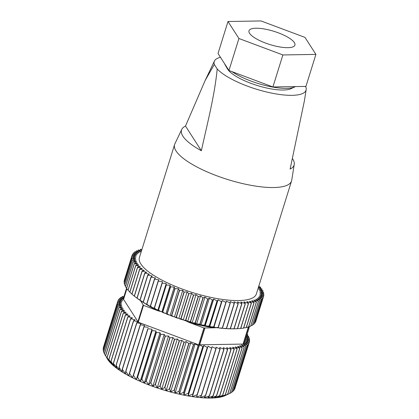 <?xml version="1.0" encoding="UTF-8"?>
<svg xmlns="http://www.w3.org/2000/svg" width="419" height="419" viewBox="0 0 419 419"><rect width="100%" height="100%" fill="white"/><g stroke="black" fill="none" stroke-linecap="round" stroke-linejoin="round"><path stroke-width="0.63" d="M247.44 335.902L247.802 334.739A68.894 19.798 17.3 0 0 247.776 334.702A68.894 19.798 17.3 0 0 247.755 334.666L247.069 334.42M160.681 311.526L157.853 310.736A59.388 17.069 -162.7 0 1 145.016 303.513M143.466 302.46A59.388 17.069 -162.7 0 1 143.083 302.193M216.063 327.616L214.701 327.794A59.388 17.069 -162.7 0 1 189.561 322.604L185.633 320.755M294.332 42.576A24.045 6.908 17.3 0 0 270.203 30.268A24.045 6.908 17.3 0 0 248.996 30.802A24.045 6.908 17.3 0 0 249.567 33.326A24.045 6.908 17.3 0 0 273.696 45.634A24.045 6.908 17.3 0 0 294.908 45.1A24.045 6.908 17.3 0 0 294.332 42.576M295.437 86.581A38.171 10.973 -162.7 0 1 294.84 86.89A38.171 10.973 -162.7 0 1 232.021 71.654M226.957 67.401A38.171 10.973 -162.7 0 1 225.527 65.579A38.171 10.973 -162.7 0 1 225.317 65.238A38.171 10.973 -162.7 0 1 224.699 63.887M294.84 86.89L291.048 88.671A34.929 10.04 -162.7 0 1 257.575 85.602A34.929 10.04 -162.7 0 1 227.622 69.172A34.929 10.04 -162.7 0 1 227.428 68.852L225.317 65.238M305.388 86.419L305.954 87.293A48.085 13.822 -162.7 0 1 306.179 89.624A48.085 13.822 -162.7 0 1 267.584 92.227A48.085 13.822 -162.7 0 1 217.199 68.957C214.643 95.736 207.237 123.767 201.361 150.746A58.948 16.943 -162.7 0 1 182.935 136.238A58.948 16.943 -162.7 0 1 181.783 129.387A58.948 16.943 -162.7 0 1 185.497 126.061L205.158 80.464L214.319 64.479A48.085 13.822 -162.7 0 1 214.434 61.048A48.085 13.822 -162.7 0 1 220.462 57.298M292.509 158.654A58.948 16.943 -162.7 0 1 292.677 158.906A58.948 16.943 -162.7 0 1 294.248 164.416L291.718 180.254A61.247 17.603 -162.7 0 1 291.551 180.971A61.247 17.603 -162.7 0 1 237.531 182.328A61.247 17.603 -162.7 0 1 176.064 150.981A61.247 17.603 -162.7 0 1 174.603 144.545A61.247 17.603 -162.7 0 1 174.87 143.858L181.783 129.387M294.248 164.416A58.948 16.943 -162.7 0 1 290.116 169.082L304.372 100.953L306.179 89.624M291.551 180.971L256.349 293.991A61.247 17.603 -162.7 0 1 202.325 295.353A61.247 17.603 -162.7 0 1 140.863 264.001A61.247 17.603 -162.7 0 1 139.401 257.565L174.603 144.545M258.319 287.664L261.98 288.99A68.894 19.798 -162.7 0 1 262.006 289.026A68.894 19.798 -162.7 0 1 262.027 289.063L261.666 290.226M205.561 325.411L206.562 326.008L209.175 326.066L216.995 300.973L213.774 299.046L205.19 325.731A66.013 18.975 -162.7 0 1 202.12 325.081L204.566 325.139L212.381 300.046A68.894 19.798 -162.7 0 0 212.58 300.083L204.76 325.181L205.19 325.731M212.58 300.083L213.774 299.046M252.667 324.568L253.773 324.369L261.592 299.271L257.135 298.323L260.241 300.25L252.421 325.348A68.894 19.798 -162.7 0 1 252.358 325.39L260.173 300.292A68.894 19.798 -162.7 0 0 260.241 300.25M134.394 253.008L134.766 251.803L137.987 253.731L133.572 252.846A68.894 19.798 -162.7 0 0 133.525 252.893L133.142 254.134M150.981 277.032A68.894 19.798 -162.7 0 0 151.123 277.116L143.308 302.209L145.922 304.047A66.013 18.975 -162.7 0 1 143.701 302.722L143.167 302.125L150.981 277.032L152.333 276.053L147.881 275.105L140.061 300.198L143.256 302.23M128.041 290.398A68.894 19.798 -162.7 0 1 127.973 290.32L135.793 265.222A68.894 19.798 -162.7 0 0 135.861 265.3L128.041 290.398L129.853 291.917M131.959 294.222A68.894 19.798 -162.7 0 1 131.859 294.143L139.679 269.045A68.894 19.798 -162.7 0 0 139.773 269.129L131.959 294.222L134.284 296.05M137.081 298.192A68.894 19.798 -162.7 0 1 136.961 298.108L144.775 273.01A68.894 19.798 -162.7 0 0 144.895 273.094L137.081 298.192L140.098 300.266M150.505 306.205A68.894 19.798 -162.7 0 1 150.348 306.121L158.162 281.029A68.894 19.798 -162.7 0 0 158.324 281.112L150.505 306.205L152.956 307.86L154.244 308.038L154.129 308.447L162.074 282.987A68.894 19.798 -162.7 0 0 162.242 283.071L154.428 308.164A68.894 19.798 -162.7 0 1 154.26 308.085M158.534 310.086A68.894 19.798 -162.7 0 1 158.356 310.008L166.17 284.915A68.894 19.798 -162.7 0 0 166.348 284.993L158.534 310.086L160.76 311.558L161.949 311.652L162.033 312.118L162.619 311.888L170.433 286.79A68.894 19.798 -162.7 0 0 170.617 286.868L162.802 311.961A68.894 19.798 -162.7 0 1 162.619 311.888M167.212 313.779A68.894 19.798 -162.7 0 1 167.024 313.705L174.843 288.607A68.894 19.798 -162.7 0 0 175.027 288.686L167.212 313.779L169.166 315.057L170.224 315.062L170.517 315.58L171.549 315.455L179.369 290.362A68.894 19.798 -162.7 0 0 179.557 290.435L171.743 315.528A68.894 19.798 -162.7 0 1 171.549 315.455M176.368 317.204A68.894 19.798 -162.7 0 1 176.174 317.136L183.988 292.038A68.894 19.798 -162.7 0 0 184.187 292.106L176.368 317.204L177.996 318.288L178.908 318.21L179.395 318.765L180.867 318.723L188.686 293.63A68.894 19.798 -162.7 0 0 188.885 293.693L181.066 318.791A68.894 19.798 -162.7 0 1 180.867 318.723M185.811 320.284A68.894 19.798 -162.7 0 1 185.612 320.226L193.426 295.128A68.894 19.798 -162.7 0 0 193.625 295.191L185.811 320.284L188.492 321.603L190.378 321.619L198.192 296.526A68.894 19.798 -162.7 0 0 198.391 296.584L190.577 321.677A68.894 19.798 -162.7 0 1 190.378 321.619M195.343 322.96A68.894 19.798 -162.7 0 1 195.139 322.913L202.958 297.815A68.894 19.798 -162.7 0 0 203.157 297.867L195.343 322.96L196.197 323.683L196.762 323.437L197.611 324.034L199.879 324.086L207.693 298.988A68.894 19.798 -162.7 0 0 207.892 299.035L200.078 324.133A68.894 19.798 -162.7 0 1 199.879 324.086M213.873 326.893A68.894 19.798 -162.7 0 1 213.69 326.862L221.504 301.764A68.894 19.798 -162.7 0 0 221.693 301.795L213.858 327.291L214.025 326.899L215.167 327.485L218.074 327.522L225.893 302.429A68.894 19.798 -162.7 0 0 226.071 302.45L218.257 327.548A68.894 19.798 -162.7 0 1 218.074 327.522M222.494 328.061A68.894 19.798 -162.7 0 1 222.316 328.046L230.136 302.947A68.894 19.798 -162.7 0 0 230.309 302.968L222.494 328.061L222.023 328.328A66.013 18.975 -162.7 0 1 219.278 328.03L222.316 328.046M230.434 328.664A68.894 19.798 -162.7 0 1 230.277 328.658L238.092 303.566A68.894 19.798 -162.7 0 0 238.254 303.571L230.434 328.664L229.512 328.815A66.013 18.975 -162.7 0 1 227.019 328.711L230.277 328.658M237.536 328.69A68.894 19.798 -162.7 0 1 237.395 328.695L245.215 303.602A68.894 19.798 -162.7 0 0 245.351 303.597L237.536 328.69L235.478 328.784A66.013 18.975 -162.7 0 1 233.98 328.836L237.395 328.695M243.649 328.135A68.894 19.798 -162.7 0 1 243.533 328.156L251.348 303.057A68.894 19.798 -162.7 0 0 251.468 303.042L243.649 328.135M248.645 327.014A68.894 19.798 -162.7 0 1 248.551 327.045L256.37 301.947A68.894 19.798 -162.7 0 0 256.465 301.921L248.645 327.014M254.899 323.169A68.894 19.798 -162.7 0 1 254.862 323.222L262.676 298.129A68.894 19.798 -162.7 0 0 262.718 298.077L254.899 323.169M262.027 289.063L258.617 289.047L262.959 290.728A68.894 19.798 -162.7 0 1 262.991 290.796L259.371 290.645L263.598 292.383A68.894 19.798 -162.7 0 1 263.614 292.452L259.806 292.163L263.891 293.96A68.894 19.798 -162.7 0 1 263.897 294.023L259.916 293.593L263.844 295.437A68.894 19.798 -162.7 0 1 263.834 295.495L263.425 296.799M263.237 293.672L263.614 292.452M259.047 285.334A68.894 19.798 -162.7 0 1 259.104 285.397L258.753 286.533M141.496 250.834L138.312 249.975A68.894 19.798 -162.7 0 0 138.223 250.007L137.867 251.164M134.766 251.803A68.894 19.798 -162.7 0 1 134.824 251.761L139.318 252.767L136.337 250.84L135.971 252.018M133.525 252.893L136.976 254.81L132.655 254.05A68.894 19.798 -162.7 0 0 132.624 254.103L132.221 255.386M124.024 281.945A68.894 19.798 -162.7 0 1 124.024 281.882L131.844 256.789A68.894 19.798 -162.7 0 0 131.838 256.852L124.024 281.945L124.448 282.401M124.611 285.088A68.894 19.798 -162.7 0 1 124.584 285.02L132.404 259.921A68.894 19.798 -162.7 0 0 132.43 259.995L124.611 285.088L125.595 286.03M124.144 283.469A68.894 19.798 -162.7 0 1 124.134 283.406L131.948 258.308A68.894 19.798 -162.7 0 0 131.964 258.376L124.144 283.469L124.846 284.182M124.244 280.521A68.894 19.798 -162.7 0 1 124.26 280.463L132.074 255.365A68.894 19.798 -162.7 0 0 132.058 255.422L124.396 280.693M136.337 250.84A68.894 19.798 -162.7 0 1 136.411 250.803L140.946 251.924L138.223 250.007M141.858 249.672L140.522 249.279A68.894 19.798 -162.7 0 0 140.428 249.31L140.072 250.452M258.68 286.512L260.67 287.183A68.894 19.798 -162.7 0 1 260.728 287.261L260.372 288.408M262.624 291.985L262.991 290.796M263.504 295.28L263.897 294.023M255.632 321.907A68.894 19.798 -162.7 0 1 255.611 321.96L263.425 296.867A68.894 19.798 -162.7 0 0 263.451 296.809L255.632 321.907M261.592 299.271A68.894 19.798 -162.7 0 0 261.645 299.224L253.825 324.322A68.894 19.798 -162.7 0 1 253.773 324.369M250.693 326.249A68.894 19.798 -162.7 0 1 250.614 326.281L258.429 301.188A68.894 19.798 -162.7 0 0 258.507 301.151L250.693 326.249M246.293 327.648A68.894 19.798 -162.7 0 1 246.189 327.668L254.003 302.576A68.894 19.798 -162.7 0 0 254.113 302.549L246.293 327.648M240.726 328.486A68.894 19.798 -162.7 0 1 240.595 328.496L248.415 303.403A68.894 19.798 -162.7 0 0 248.54 303.393L240.726 328.486M234.101 328.753A68.894 19.798 -162.7 0 1 233.954 328.753L241.768 303.655A68.894 19.798 -162.7 0 0 241.915 303.655L234.101 328.753L232.954 328.852A66.013 18.975 -162.7 0 1 230.607 328.842L233.954 328.753M226.559 328.438A68.894 19.798 -162.7 0 1 226.391 328.423L234.211 303.33A68.894 19.798 -162.7 0 0 234.378 303.34L226.559 328.438L225.862 328.637A66.013 18.975 -162.7 0 1 223.238 328.438L226.391 328.423M216.995 300.973A68.894 19.798 -162.7 0 0 217.183 301.004L209.369 326.102A68.894 19.798 -162.7 0 1 209.175 326.066M146.797 304.215A68.894 19.798 -162.7 0 1 146.645 304.131L154.459 279.038A68.894 19.798 -162.7 0 0 154.611 279.122L146.797 304.215L149.332 305.964L150.348 306.132L150.442 306.556A66.013 18.975 -162.7 0 0 152.956 307.86M140.061 300.198A68.894 19.798 -162.7 0 1 139.93 300.114L147.75 275.021A68.894 19.798 -162.7 0 0 147.881 275.105M134.373 296.196A68.894 19.798 -162.7 0 1 134.263 296.113L142.083 271.014A68.894 19.798 -162.7 0 0 142.188 271.098L134.373 296.196L137.196 298.297M129.843 292.289A68.894 19.798 -162.7 0 1 129.759 292.205L137.579 267.113A68.894 19.798 -162.7 0 0 137.657 267.191L129.843 292.289L131.917 293.97M126.569 288.56A68.894 19.798 -162.7 0 1 126.512 288.481L134.326 263.389A68.894 19.798 -162.7 0 0 134.384 263.462L126.569 288.56L128.104 289.906M125.422 286.79A68.894 19.798 -162.7 0 1 125.381 286.716L133.195 261.618A68.894 19.798 -162.7 0 0 133.237 261.692L125.422 286.79L126.679 287.942M133.237 261.692L137.626 263.336L134.326 263.389M135.861 265.3L140.386 266.783L137.579 267.113M139.773 269.129L144.34 270.412L142.083 271.014M142.738 302.12A66.013 18.975 -162.7 0 1 140.684 300.79L139.93 300.114M144.895 273.094L149.415 274.162L147.75 275.021M149.332 305.964A66.013 18.975 -162.7 0 1 146.959 304.644L146.645 304.131M151.123 277.116L155.496 277.938L154.459 279.038M145.922 304.047L146.676 304.189M158.324 281.112L162.457 281.673L162.074 282.987M162.457 281.673L154.244 308.038M166.348 284.993L170.161 285.287L170.433 286.79M170.161 285.287L161.949 311.652M175.027 288.686L178.436 288.701L179.369 290.362M178.436 288.701L170.224 315.062M184.187 292.106L187.12 291.844L188.686 293.63M187.12 291.844L178.908 318.21M193.625 295.191L196.029 294.651L198.192 296.526M196.029 294.651L187.817 321.017M203.157 297.867L204.975 297.071L207.693 298.988M204.975 297.071L196.762 323.437M221.693 301.795L222.238 300.533L225.893 302.429M222.238 300.533L214.025 326.899M222.458 328.082L223.238 328.438M230.309 302.968L230.199 301.507L234.211 303.33M230.246 328.7L230.607 328.842M238.254 303.571L237.484 301.942L241.768 303.655M237.128 328.69L240.595 328.496M245.351 303.597L243.947 301.837L248.415 303.403M243.727 327.888L246.189 327.668M251.468 303.042L249.446 301.188L254.003 302.576M248.802 326.521L250.614 326.281M256.465 301.921L253.877 300.009L258.429 301.188M255.25 322.049L255.611 321.96M262.718 298.077L259.162 296.17L263.425 296.867M258.418 287.35L260.728 287.261M132.624 254.103L136.28 255.993L132.074 255.365M131.838 256.852L135.85 258.67L131.948 258.308M132.43 259.995L136.714 261.702L133.195 261.618M131.964 258.376L136.123 260.147L132.404 259.921M132.058 255.422L135.903 257.287L131.844 256.789M140.428 249.31L141.669 250.274M263.451 296.809L259.701 294.934L263.834 295.495M261.645 299.224L258.308 297.301L262.676 298.129M254.124 323.379L254.862 323.222M258.507 301.151L255.658 299.229L260.173 300.292M250.892 325.615L252.358 325.39M254.113 302.549L251.803 300.664L256.37 301.947M246.409 327.276L248.551 327.045M248.54 303.393L246.822 301.58L251.348 303.057M240.768 328.355L243.533 328.156M241.915 303.655L240.825 301.958L245.215 303.602M234.378 303.34L233.933 301.795L238.092 303.566M226.454 328.47L227.019 328.711M218.257 327.548L218.011 327.878A66.013 18.975 -162.7 0 1 215.167 327.485M226.071 302.45L226.291 301.088L230.136 302.947M218.262 327.538L219.278 328.03M209.369 326.102L209.573 326.574L209.846 326.218L210.919 326.815L213.69 326.862M217.183 301.004L218.058 299.852L209.846 326.218M218.058 299.852L221.504 301.764M200.078 324.133L200.722 324.767L201.193 324.479L202.12 325.081M207.892 299.035L209.4 298.113L201.193 324.479M209.4 298.113L212.381 300.046M190.577 321.677L191.635 322.489L192.295 322.279L193.059 322.871L195.139 322.913M198.391 296.584L200.507 295.914L192.295 322.279M200.507 295.914L202.958 297.815M181.066 318.791L183.931 320.231L185.612 320.226M188.885 293.693L191.556 293.295L183.344 319.66M191.556 293.295L193.426 295.128M171.743 315.528L173.539 316.712L174.529 316.675L174.917 317.214L176.174 317.136M179.557 290.435L182.742 290.309L174.529 316.675M182.742 290.309L183.988 292.038M162.802 311.961L164.897 313.339L166.024 313.386L166.212 313.878L167.024 313.705M170.617 286.868L174.236 287.02L166.024 313.386M174.236 287.02L174.843 288.607M154.428 308.164L156.774 309.73L158.015 309.866L158 310.306L158.356 310.008M162.242 283.071L166.228 283.501L158.015 309.866M166.228 283.501L166.17 284.915M154.611 279.122L158.874 279.819L158.162 281.029M142.188 271.098L146.744 272.277L144.775 273.01M139.794 300.193A66.013 18.975 -162.7 0 1 137.919 298.873L136.961 298.108M137.657 267.191L142.219 268.579L139.679 269.045M134.384 263.462L138.851 265.028L135.793 265.222M227.994 21.5L218.021 53.501L228.952 70.502L272.91 86.958L305.938 86.408L315.91 54.402L304.98 37.401L261.021 20.95L227.994 21.5L238.919 38.501L282.877 54.952L315.91 54.402M214.319 64.479L217.199 68.957M272.91 86.958L282.877 54.952M228.952 70.502L238.919 38.501M185.497 126.061L201.361 150.746M213.858 327.291A66.013 18.975 -162.7 0 1 210.919 326.815M200.722 324.767A66.013 18.975 -162.7 0 1 197.611 324.034M191.635 322.489A66.013 18.975 -162.7 0 1 188.492 321.603M196.197 323.683A66.013 18.975 -162.7 0 1 193.059 322.871M182.511 319.781A66.013 18.975 -162.7 0 1 179.395 318.765M187.068 321.184A66.013 18.975 -162.7 0 1 183.931 320.231M173.539 316.712A66.013 18.975 -162.7 0 1 170.517 315.58M177.996 318.288A66.013 18.975 -162.7 0 1 174.917 317.214M164.897 313.339A66.013 18.975 -162.7 0 1 162.033 312.118M169.166 315.057A66.013 18.975 -162.7 0 1 166.212 313.878M156.774 309.73A66.013 18.975 -162.7 0 1 154.129 308.447M160.76 311.558A66.013 18.975 -162.7 0 1 158 310.306M137.113 298.276A66.013 18.975 -162.7 0 1 136.824 298.056A66.013 18.975 -162.7 0 1 136.673 297.94M209.573 326.574A66.013 18.975 -162.7 0 1 206.562 326.008M157.853 310.736L143.497 305.362L140.396 300.533M214.701 327.794L203.912 327.972L189.561 322.604M248.855 326.511L249.31 327.218L246.513 327.265M108.914 359.486L112.255 364.645A64.762 18.614 -162.7 0 1 110.438 362.859L108.83 359.408A68.894 19.798 17.3 0 0 108.914 359.486L123.432 312.867L127.989 314.255L125.454 314.721A68.894 19.798 17.3 0 0 125.548 314.805L111.025 361.424L114.377 366.478A64.762 18.614 -162.7 0 1 112.271 364.661L110.93 361.34A68.894 19.798 17.3 0 0 111.025 361.424M113.444 363.393L116.781 368.343A64.762 18.614 -162.7 0 1 114.397 366.494L113.334 363.315A68.894 19.798 17.3 0 0 113.444 363.393L127.963 316.774L132.519 317.953L130.55 318.686A68.894 19.798 17.3 0 0 130.67 318.77L116.147 365.389L119.452 370.228A64.762 18.614 -162.7 0 1 116.801 368.359L116.032 365.305A68.894 19.798 17.3 0 0 116.147 365.389M125.862 371.417L128.916 375.89A64.762 18.614 -162.7 0 1 125.559 374.026L125.71 371.334A68.894 19.798 17.3 0 0 125.862 371.417L140.386 324.798L144.649 325.495L143.937 326.705A68.894 19.798 17.3 0 0 144.099 326.783L129.576 373.408L132.498 377.744A64.762 18.614 -162.7 0 1 128.942 375.906L129.419 373.324A68.894 19.798 17.3 0 0 129.576 373.408M133.493 375.366L136.269 379.572A64.762 18.614 -162.7 0 1 132.53 377.76L133.326 375.288A68.894 19.798 17.3 0 0 133.493 375.366L148.017 328.747L151.997 329.177L136.301 379.577L137.427 377.21A68.894 19.798 17.3 0 0 137.6 377.289L140.203 381.358A64.762 18.614 -162.7 0 1 136.301 379.588L136.269 379.572M141.868 379.164L144.283 383.097A64.762 18.614 -162.7 0 1 140.234 381.374L141.69 379.085A68.894 19.798 17.3 0 0 141.868 379.164L156.392 332.545L160.011 332.696L144.314 383.097L146.095 380.908A68.894 19.798 17.3 0 0 146.283 380.981L148.483 384.778A64.762 18.614 -162.7 0 1 144.319 383.113M150.814 382.73L152.788 386.386A64.762 18.614 -162.7 0 1 148.52 384.789L150.62 382.657A68.894 19.798 17.3 0 0 150.814 382.73L165.332 336.111L168.511 335.986L152.815 386.386L155.245 384.333A68.894 19.798 17.3 0 0 155.439 384.401L157.172 387.921A64.762 18.614 -162.7 0 1 152.825 386.402M160.137 385.993L161.608 389.377A64.762 18.614 -162.7 0 1 157.209 387.936L159.938 385.925A68.894 19.798 17.3 0 0 160.137 385.993L174.655 339.369L177.331 338.971L161.634 389.371L164.677 387.423A68.894 19.798 17.3 0 0 164.882 387.486L166.081 390.733A64.762 18.614 -162.7 0 1 161.65 389.387M169.648 388.879L170.564 391.995A64.762 18.614 -162.7 0 1 166.123 390.744L169.444 388.822A68.894 19.798 17.3 0 0 169.648 388.879L184.166 342.26L186.282 341.59L170.585 391.99L174.21 390.11A68.894 19.798 17.3 0 0 174.409 390.162L175.032 393.153A64.762 18.614 -162.7 0 1 170.606 392.006M179.149 391.336L179.463 394.2A64.762 18.614 -162.7 0 1 175.074 393.163L178.95 391.288A68.894 19.798 17.3 0 0 179.149 391.336L193.667 344.711L195.175 343.79L179.479 394.19L183.637 392.341L198.156 345.717L195.175 343.79M188.162 395.945L192.756 394.064A68.894 19.798 17.3 0 0 192.944 394.096L192.311 396.62A64.762 18.614 -162.7 0 1 188.162 395.945L188.131 395.929A64.762 18.614 -162.7 0 1 183.873 395.138L188.246 393.268L202.765 346.644A68.894 19.798 17.3 0 0 202.958 346.681L188.44 393.305L188.126 395.939L203.833 345.528L202.958 346.681M197.328 394.75L196.364 397.175A64.762 18.614 -162.7 0 1 192.347 396.625L197.145 394.724A68.894 19.798 17.3 0 0 197.328 394.75L212.066 346.759L215.911 348.624A68.894 19.798 17.3 0 0 216.084 348.645L201.56 395.264L200.277 397.594A64.762 18.614 -162.7 0 1 196.401 397.181L201.387 395.243A68.894 19.798 17.3 0 0 201.56 395.264M205.629 395.636L204.016 397.882A64.762 18.614 -162.7 0 1 200.308 397.6L205.462 395.625A68.894 19.798 17.3 0 0 205.629 395.636L220.148 349.017L219.708 347.471L223.866 349.242A68.894 19.798 17.3 0 0 224.024 349.247L209.505 395.866L207.567 398.034A64.762 18.614 -162.7 0 1 204.048 397.882L209.348 395.861A68.894 19.798 17.3 0 0 209.505 395.866M213.171 395.95L210.909 398.05A64.762 18.614 -162.7 0 1 207.594 398.034L213.02 395.95A68.894 19.798 17.3 0 0 213.171 395.95L227.69 349.331L226.6 347.634L230.989 349.278A68.894 19.798 17.3 0 0 231.126 349.273L216.607 395.892L214.03 397.93A64.762 18.614 -162.7 0 1 210.94 398.05L216.466 395.897A68.894 19.798 17.3 0 0 216.607 395.892M219.797 395.688L216.916 397.673A64.762 18.614 -162.7 0 1 214.057 397.93L219.666 395.698A68.894 19.798 17.3 0 0 219.797 395.688L234.315 349.064L232.597 347.257L237.123 348.734A68.894 19.798 17.3 0 0 237.238 348.718L222.719 395.337L219.54 397.28A64.762 18.614 -162.7 0 1 216.937 397.668L222.599 395.358A68.894 19.798 17.3 0 0 222.719 395.337M225.364 394.845L221.897 396.756A64.762 18.614 -162.7 0 1 219.561 397.275L225.26 394.871A68.894 19.798 17.3 0 0 225.364 394.845L239.883 348.226L237.573 346.34L242.145 347.623A68.894 19.798 17.3 0 0 242.234 347.597L227.716 394.216L223.971 396.102A64.762 18.614 -162.7 0 1 221.918 396.751L227.622 394.242A68.894 19.798 17.3 0 0 227.716 394.216M229.764 393.446L225.27 395.557A64.762 18.614 -162.7 0 1 223.987 396.096L229.68 393.483A68.894 19.798 17.3 0 0 229.764 393.446L244.282 346.827L241.428 344.905L245.948 345.968A68.894 19.798 17.3 0 0 246.011 345.926L231.492 392.551A68.894 19.798 17.3 0 1 231.424 392.587L245.948 345.968M233.1 390.875L233.933 390.424A68.894 19.798 17.3 0 0 233.97 390.372L248.488 343.753L244.937 341.846L249.2 342.543A68.894 19.798 17.3 0 0 249.226 342.485L234.703 389.11A68.894 19.798 17.3 0 1 234.682 389.162L249.2 342.543M234.273 389.398L234.682 389.162M105.583 355.684A68.894 19.798 17.3 0 0 105.635 355.762L108.888 361.094A64.762 18.614 -162.7 0 1 107.673 359.413L105.583 355.684L120.101 309.065L123.401 309.007L119.012 307.368L104.488 353.987A68.894 19.798 17.3 0 1 104.451 353.914L118.97 307.295L122.489 307.378L118.205 305.671L103.682 352.29A68.894 19.798 17.3 0 1 103.655 352.222L118.179 305.598L121.892 305.823L117.734 304.053L103.215 350.672A68.894 19.798 17.3 0 1 103.205 350.609L117.723 303.985L121.625 304.346L117.613 302.528L103.09 349.147A68.894 19.798 17.3 0 1 103.095 349.085L117.613 302.466L121.678 302.963L117.833 301.099A68.894 19.798 17.3 0 1 117.849 301.041L103.331 347.66A68.894 19.798 17.3 0 0 103.315 347.718L103.435 347.985M103.09 349.147L103.441 349.849M103.215 350.672L103.797 351.771M103.682 352.29L104.499 353.756M107.662 359.397A64.762 18.614 -162.7 0 1 107.311 358.816L107.662 359.397M104.488 353.987L105.363 355.485M108.898 361.11L107.044 357.517A68.894 19.798 17.3 0 0 107.112 357.596L110.422 362.844A64.762 18.614 -162.7 0 1 108.898 361.11L108.893 361.094M119.452 370.228L119.001 367.316L133.525 320.692L135.185 319.833L130.67 318.77M116.032 365.305L130.55 318.686M113.334 363.315L127.858 316.691A68.894 19.798 17.3 0 0 127.963 316.774M127.858 316.691L130.115 316.088L125.548 314.805M110.93 361.34L125.454 314.721M108.83 359.408L123.348 312.789A68.894 19.798 17.3 0 0 123.432 312.867M123.348 312.789L126.156 312.454L121.636 310.977L107.112 357.596M107.044 357.517L121.562 310.898A68.894 19.798 17.3 0 0 121.636 310.977M121.562 310.898L124.626 310.704L120.159 309.138L105.635 355.762M117.833 301.099L103.315 347.718M117.849 301.041L122.049 301.67L118.399 299.779L117.996 301.062M143.162 304.838L137.914 321.687L123.568 299.37L119.347 298.522A68.894 19.798 17.3 0 0 119.3 298.569L122.746 300.486L118.43 299.726A68.894 19.798 17.3 0 0 118.399 299.779M119.3 298.569L118.912 299.81M178.95 391.288L193.468 344.664A68.894 19.798 17.3 0 0 193.667 344.711M193.468 344.664L190.75 342.747L175.074 393.163M190.75 342.747L188.932 343.543L174.409 390.162M174.21 390.11L188.733 343.491A68.894 19.798 17.3 0 0 188.932 343.543M188.733 343.491L186.282 341.59M169.444 388.822L183.967 342.203A68.894 19.798 17.3 0 0 184.166 342.26M183.967 342.203L181.804 340.328L166.123 390.744M181.804 340.328L179.4 340.867L164.882 387.486M164.677 387.423L179.201 340.804A68.894 19.798 17.3 0 0 179.4 340.867M179.201 340.804L177.331 338.971M159.938 385.925L174.456 339.306A68.894 19.798 17.3 0 0 174.655 339.369M174.456 339.306L172.895 337.52L157.209 387.936M172.895 337.52L169.957 337.782L155.439 384.401M155.245 384.333L169.763 337.714A68.894 19.798 17.3 0 0 169.957 337.782M169.763 337.714L168.511 335.986M150.62 382.657L165.138 336.038A68.894 19.798 17.3 0 0 165.332 336.111M165.138 336.038L164.211 334.372L148.52 384.789M164.211 334.372L160.802 334.362L146.283 380.981M146.095 380.908L160.613 334.283A68.894 19.798 17.3 0 0 160.802 334.362M160.613 334.283L160.011 332.696M141.69 379.085L156.208 332.466A68.894 19.798 17.3 0 0 156.392 332.545M156.208 332.466L155.931 330.963L140.203 381.358M155.931 330.963L152.123 330.67L137.6 377.289M137.427 377.21L151.945 330.591A68.894 19.798 17.3 0 0 152.123 330.67M151.945 330.591L151.997 329.177M133.326 375.288L147.849 328.664A68.894 19.798 17.3 0 0 148.017 328.747M147.849 328.664L132.498 377.744M148.232 327.349L144.099 326.783M129.419 373.324L143.937 326.705M125.71 371.334L140.234 324.715A68.894 19.798 17.3 0 0 140.386 324.798M140.234 324.715L141.266 323.615L136.898 322.792L122.374 369.411L125.559 374.015M229.78 393.389L231.424 392.587M229.68 393.483L244.204 346.864A68.894 19.798 17.3 0 0 244.282 346.827M244.204 346.864L239.647 345.685L242.234 347.597M227.622 394.242L242.145 347.623M225.26 394.871L239.778 348.247A68.894 19.798 17.3 0 0 239.883 348.226M239.778 348.247L235.221 346.864L237.238 348.718M222.599 395.358L237.123 348.734M219.666 395.698L234.184 349.079A68.894 19.798 17.3 0 0 234.315 349.064M234.184 349.079L229.717 347.513L231.126 349.273M216.466 395.897L230.989 349.278M213.02 395.95L227.543 349.331A68.894 19.798 17.3 0 0 227.69 349.331M227.543 349.331L223.259 347.618L224.024 349.247M209.348 395.861L223.866 349.242M205.462 395.625L219.98 349.006A68.894 19.798 17.3 0 0 220.148 349.017M219.98 349.006L215.974 347.183L216.084 348.645M201.387 395.243L215.911 348.624M197.145 394.724L211.668 348.1A68.894 19.798 17.3 0 0 211.846 348.126M211.668 348.1L208.013 346.209L192.347 396.625M208.013 346.209L192.944 394.096M192.756 394.064L207.279 347.44A68.894 19.798 17.3 0 0 207.463 347.471M207.279 347.44L203.833 345.528M247.802 334.739L246.969 334.734M246.697 335.614L248.734 336.405A68.894 19.798 17.3 0 1 248.766 336.473L246.461 336.373M248.394 337.662L248.766 336.473M246.325 336.808L249.368 338.06A68.894 19.798 17.3 0 1 249.389 338.128L245.995 337.871M249.012 339.348L249.389 338.128M245.953 338.002L249.666 339.636A68.894 19.798 17.3 0 1 249.672 339.699L245.686 339.27L249.619 341.113A68.894 19.798 17.3 0 1 249.609 341.171L245.471 340.61L249.226 342.485M249.279 340.951L249.672 339.699M249.2 342.475L249.609 341.171M233.933 390.424L248.451 343.805A68.894 19.798 17.3 0 0 248.488 343.753M248.451 343.805L244.387 343.035M244.356 343.135L247.419 344.9L232.896 391.524A68.894 19.798 17.3 0 1 232.844 391.566L247.367 344.947A68.894 19.798 17.3 0 0 247.419 344.9M126.763 288.733L123.49 299.245L120.541 297.48A68.894 19.798 17.3 0 1 120.599 297.438L123.469 298.082M123.647 297.511L122.107 296.516L121.74 297.694M123.841 296.888L122.18 296.479A68.894 19.798 17.3 0 0 122.107 296.516M124.176 295.809L123.636 296.841M183.637 392.341A68.894 19.798 17.3 0 0 183.831 392.383L183.836 395.127A64.762 18.614 -162.7 0 1 179.505 394.211M198.156 345.717A68.894 19.798 17.3 0 0 198.349 345.759L183.831 392.383M231.597 392.205L232.844 391.566M120.541 297.48L120.164 298.684M119.001 367.316A68.894 19.798 17.3 0 0 119.132 367.4L122.374 372.119A64.762 18.614 -162.7 0 1 119.473 370.244M133.525 320.692A68.894 19.798 17.3 0 0 133.651 320.781L119.132 367.4M125.532 374.01A64.762 18.614 -162.7 0 1 122.4 372.135L122.233 369.328L136.756 322.709A68.894 19.798 17.3 0 0 136.898 322.792M204.791 327.873L183.873 395.138M137.914 321.687L133.651 320.781M204.692 327.962L199.444 344.811L198.669 344.821L138.249 322.211L137.992 321.808L143.24 304.964M136.756 322.709L137.992 321.808M199.444 344.811L198.349 345.759M248.294 327.239L243.046 344.083L199.685 344.806L204.933 327.957M202.765 346.644L199.685 344.806M243.046 344.083L246.011 345.926M249.31 327.218L244.062 344.067L243.287 344.083L248.535 327.234M247.367 344.947L243.287 344.083M123.49 299.245L123.233 298.841L126.638 287.905M123.568 299.37L126.857 288.811M138.249 322.211L143.497 305.362M198.669 344.821L203.912 327.972M214.434 61.048L205.158 80.464M136.824 298.056L136.17 297.558"/></g></svg>
